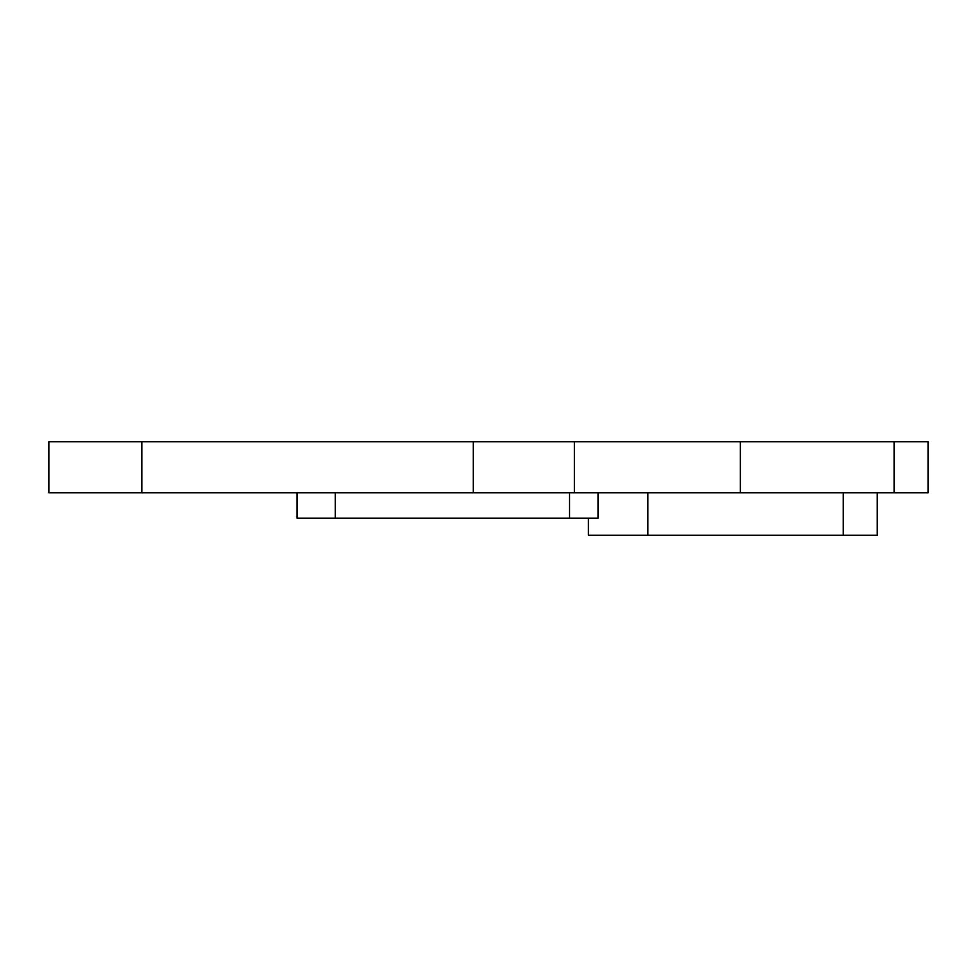 <?xml version="1.0" encoding="UTF-8"?>
<svg xmlns="http://www.w3.org/2000/svg" width="977" height="977" viewBox="0 0 977 977"><rect width="100%" height="100%" fill="white"/><g stroke="black" fill="none" stroke-linecap="round" stroke-linejoin="round"><path stroke-width="1.47" d="M598.022 492.75L598.022 518.225L297.045 518.225L297.045 492.75M740.346 492.75L48.85 492.75L48.85 441.787L928.15 441.787L928.15 492.75L740.346 492.75L740.346 441.787M877.187 492.75L877.187 535.213L588.386 535.213L588.386 518.225M647.849 535.213L647.849 492.75M843.212 535.213L843.212 492.75M574.366 492.75L574.366 441.787M473.308 492.75L473.308 441.787M141.812 492.75L141.812 441.787M894.175 492.75L894.175 441.787M335.27 518.225L335.27 492.75M569.542 518.225L569.542 492.75"/></g></svg>
